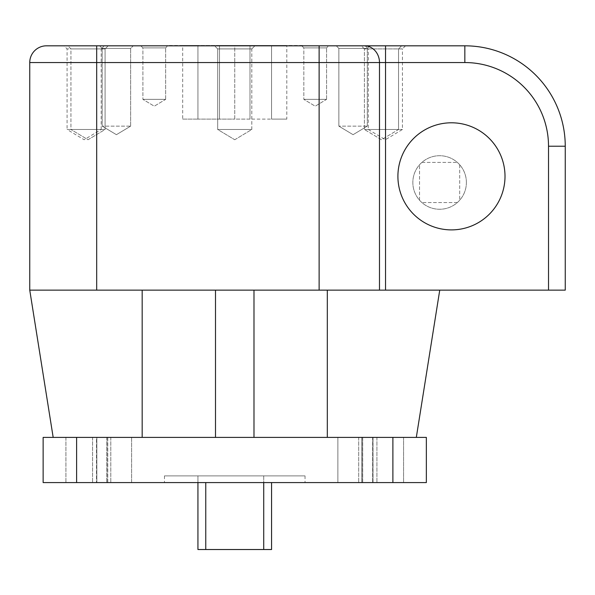 <?xml version="1.0" encoding="UTF-8"?>
<svg xmlns="http://www.w3.org/2000/svg" width="595" height="595" viewBox="0 0 595 595"><rect width="100%" height="100%" fill="white"/><g stroke="black" fill="none" stroke-linecap="round" stroke-linejoin="round"><path stroke-width="0.45" stroke-dasharray="2.98 2.23" d="M505.006 176.343A53.55 53.55 0 0 1 451.456 229.893A53.55 53.55 0 0 1 397.906 176.343A53.55 53.55 0 0 1 451.456 122.793A53.55 53.55 0 0 1 505.006 176.343A53.55 53.55 0 0 1 451.456 229.893A53.55 53.55 0 0 1 397.906 176.343A53.55 53.55 0 0 1 451.456 122.793A53.55 53.55 0 0 1 505.006 176.343A53.55 53.55 0 0 1 451.456 229.893A53.55 53.55 0 0 1 397.906 176.343A53.55 53.55 0 0 1 451.456 122.793A53.55 53.55 0 0 1 505.006 176.343M217.681 48.909L214.579 45.815L254.913 45.815L214.579 45.815L254.913 45.815L214.579 45.815L217.681 48.909L251.811 48.909L254.913 45.815L251.811 48.909L217.681 48.909L251.811 48.909L217.681 48.909L217.681 129.487L217.681 48.909M234.75 139.743L251.819 129.487L217.681 129.487L234.75 139.743L251.819 129.487L251.819 48.909M101.21 129.487L67.071 129.487L84.14 139.743L101.21 129.487L67.071 129.487L67.071 48.909L63.97 45.815L104.304 45.815L101.21 48.909L67.071 48.909L101.21 48.909M101.202 129.487L101.202 48.909M405.522 45.815L402.428 48.909L368.29 48.909L368.29 129.487L402.428 129.487L368.29 129.487L385.352 139.743L402.428 129.487L402.428 48.909L368.29 48.909L365.189 45.815L405.522 45.815L365.189 45.815M251.811 129.487L251.811 48.909M251.819 129.487L217.681 129.487L251.819 129.487L217.681 129.487L234.742 139.743M67.852 45.815L108.178 45.815L96.688 45.815L108.178 45.815L105.084 48.909L70.946 48.909L105.084 48.909L108.178 45.815L67.852 45.815L70.946 48.909L70.946 129.487L105.084 129.487L105.084 48.909L70.946 48.909L70.946 129.487L105.084 129.487L70.946 129.487L88.015 139.743L105.084 129.487L70.946 129.487L88.015 139.743L105.084 129.487L105.084 48.909L70.946 48.909L67.852 45.815L104.304 45.815M364.408 48.909L361.314 45.815L401.64 45.815L361.314 45.815L369.897 45.815L361.314 45.815L364.408 48.909L398.546 48.909L401.64 45.815L398.546 48.909L364.408 48.909L398.546 48.909L364.408 48.909L364.408 129.487L364.408 48.909M398.546 129.487L398.546 48.909L398.546 129.487L364.408 129.487L398.546 129.487L364.408 129.487L398.546 129.487L381.477 139.743L364.408 129.487L381.477 139.743L398.546 129.487M102.191 48.411L99.596 45.815L133.235 45.815L99.596 45.815L133.235 45.815L99.596 45.815L102.191 48.411L130.64 48.411L133.235 45.815L130.64 48.411L102.191 48.411L130.64 48.411L102.191 48.411L102.191 126.14L102.191 48.411M130.64 126.14L130.64 48.411L130.64 126.14L102.191 126.14L130.64 126.14L102.191 126.14L130.64 126.14L116.419 134.686L102.191 126.14L116.419 134.686L130.64 126.14M338.853 48.411L336.257 45.815L369.897 45.815L336.257 45.815L338.853 48.411L367.301 48.411L369.897 45.815L367.301 48.411L338.853 48.411L367.301 48.411L338.853 48.411L338.853 126.14L338.853 48.411M367.301 126.14L367.301 48.411L367.301 126.14L338.853 126.14L367.301 126.14L338.853 126.14L367.301 126.14L353.073 134.686L338.853 126.14L353.073 134.686L367.301 126.14M303.829 47.905L301.739 45.815L328.678 45.815L301.739 45.815L328.678 45.815L301.739 45.815L303.829 47.905L326.588 47.905L328.678 45.815L326.588 47.905L303.829 47.905L326.588 47.905L303.829 47.905L303.829 99.365L303.829 47.905M326.588 99.365L326.588 47.905L326.588 99.365L303.829 99.365L326.588 99.365L303.829 99.365L326.588 99.365L315.209 106.2L303.829 99.365L315.209 106.2L326.588 99.365M142.904 47.905L140.814 45.815L167.753 45.815L140.814 45.815L167.753 45.815L140.814 45.815L142.904 47.905L165.663 47.905L167.753 45.815L165.663 47.905L142.904 47.905L165.663 47.905L142.904 47.905L142.904 99.365L142.904 47.905M165.663 99.365L165.663 47.905L165.663 99.365L142.904 99.365L165.663 99.365L142.904 99.365L165.663 99.365L154.284 106.2L142.904 99.365L154.284 106.2L165.663 99.365M166.972 45.815L302.52 45.815L166.972 45.815M305.034 475.888L164.465 475.888L305.034 475.888L305.034 482.582L164.465 482.582L305.034 482.582M164.465 475.888L164.465 482.582M373.013 437.399L373.013 482.582L337.871 482.582L373.013 482.582L373.013 437.399L337.871 437.399L337.871 482.582L362.675 482.582L337.871 482.582L337.871 437.399L373.013 437.399M131.621 437.399L131.621 482.582L96.479 482.582L131.621 482.582L131.621 437.399L96.479 437.399L96.479 482.582L96.479 437.399L131.621 437.399M337.871 437.399L362.675 437.399L337.871 437.399M362.675 437.399L362.675 482.582L361.738 482.582L362.675 482.582L362.675 437.399L361.738 437.399L361.738 482.582L403.574 482.582L361.738 482.582L361.738 437.399L362.675 437.399M403.574 437.399L403.574 482.582L372.649 482.582L403.574 482.582L403.574 437.399L361.738 437.399L403.574 437.399M96.844 437.399L96.844 482.582L65.919 482.582L96.844 482.582L96.844 437.399L65.919 437.399L65.919 482.582L107.754 482.582L65.919 482.582L65.919 437.399L96.844 437.399M107.754 437.399L107.754 482.582L106.817 482.582L107.754 482.582L107.754 437.399L65.919 437.399L107.754 437.399M466.391 182.487A26.775 26.775 0 0 1 419.535 200.195A26.775 26.775 0 0 1 421.907 162.405A26.775 26.775 0 0 1 466.391 182.487A26.775 26.775 0 0 1 439.616 209.262A26.775 26.775 0 0 1 412.841 182.487A26.775 26.775 0 0 1 439.616 155.712A26.775 26.775 0 0 1 466.391 182.487M459.697 164.778L459.697 200.195L459.697 164.778M457.324 202.568L421.907 202.568L457.324 202.568M419.535 200.195L419.535 164.778L419.535 200.195M421.907 162.405L457.324 162.405L421.907 162.405M46.484 45.815A16.734 16.734 0 0 0 29.75 62.549L96.688 62.549L96.688 290.137L565.25 290.137L565.25 146.221A100.406 100.406 0 0 0 464.844 45.815L46.484 45.815A16.734 16.734 0 0 0 29.75 62.549L29.75 290.137L215.502 290.137L215.502 437.399L142.175 437.399L327.317 437.399L215.502 437.399L215.502 290.137L142.175 290.137L142.175 437.399L53.178 437.399L29.75 290.137L142.175 290.137M302.52 45.48L166.972 45.48M286.812 119.112L271.565 119.112L271.565 45.48L271.565 119.112L271.565 45.48L249.997 45.48L249.997 119.112L271.565 119.112L234.75 119.112L234.75 45.48L249.997 45.48L249.997 119.112L234.75 119.112L234.75 45.48L286.812 45.48L271.565 45.48L271.565 119.112L286.812 119.112L286.812 45.48M219.496 45.48L234.742 45.48L219.496 45.48L219.496 119.112L219.496 45.48L197.934 45.48L219.496 45.48M182.68 45.48L197.934 45.48L197.934 119.112L234.742 119.112L197.934 119.112L197.934 45.48L197.934 119.112L197.934 45.48L182.68 45.48L182.68 119.112L197.934 119.112L182.68 119.112M253.991 290.137L327.317 290.137L253.991 290.137L253.991 437.399M215.502 290.137L215.502 437.399M197.927 549.52L263.734 549.52L263.734 475.888L271.565 475.888L205.758 475.888L263.734 475.888L263.734 482.582M197.927 475.888L205.758 475.888L197.934 475.888L197.934 482.582M76.606 482.582L43.138 482.582L43.138 437.399L76.606 437.399L76.606 482.582L426.355 482.582L426.355 437.399L76.606 437.399M327.317 437.399L416.314 437.399L439.742 290.137L327.317 290.137L327.317 437.399L416.314 437.399M142.175 437.399L53.178 437.399M96.688 290.137L29.75 290.137M439.742 290.137L327.317 290.137M271.565 482.582L271.565 549.52L263.734 549.52M205.758 482.582L205.758 549.52M197.934 549.52L197.934 475.888M372.708 437.399L372.708 482.582L372.708 437.399M110.789 437.399L110.789 482.582L110.789 437.399M96.784 437.399L96.784 482.582L96.784 437.399M358.703 437.399L358.703 482.582L358.703 437.399M362.541 437.399L362.541 482.582L362.541 437.399M92.575 437.399L92.575 482.582L92.575 437.399M106.951 437.399L106.951 482.582L106.951 437.399M376.918 437.399L376.918 482.582L376.918 437.399M392.886 437.399L392.886 482.582M96.688 45.815L96.688 62.549L319.121 62.549L319.121 290.137M319.121 45.815L319.121 62.549L379.491 62.549L379.491 290.137M364.4 45.815A16.734 15.091 90 0 1 379.491 62.549L385.53 62.549L385.53 290.137M385.53 45.815L385.53 62.549L464.844 62.549A83.672 83.672 0 0 1 548.516 146.221L548.516 290.137M548.516 146.221L565.25 146.221A100.406 100.406 0 0 0 464.844 45.815L464.844 62.549M372.649 437.399L372.649 482.582L372.649 437.399M106.817 437.399L106.817 482.582L106.817 437.399"/><path stroke-width="0.89" d="M505.006 176.343A53.55 53.55 0 0 1 451.456 229.893A53.55 53.55 0 0 1 397.906 176.343A53.55 53.55 0 0 1 451.456 122.793A53.55 53.55 0 0 1 505.006 176.343M364.4 45.815A16.734 15.091 -90 0 1 379.491 62.549L29.75 62.549A16.734 16.734 0 0 1 46.484 45.815L464.844 45.815A100.406 100.406 0 0 1 565.25 146.221L565.25 290.137L548.516 290.137L548.516 146.221A83.672 83.672 0 0 0 464.844 62.549L379.491 62.549L379.491 290.137L548.516 290.137M166.972 45.815L302.52 45.815M63.97 45.815L67.852 45.815M142.175 290.137L142.175 437.399M327.317 290.137L327.317 437.399M76.606 437.399L43.138 437.399L43.138 482.582L426.355 482.582L426.355 437.399L76.606 437.399L76.606 482.582M29.75 62.549L29.75 290.137L379.491 290.137M271.565 482.582L271.565 549.52L263.734 549.52L263.734 482.582M263.734 549.52L205.758 549.52L205.758 482.582M205.758 549.52L197.934 549.52L197.934 482.582M53.178 437.399L29.75 290.137M416.314 437.399L439.742 290.137M253.991 437.399L253.991 290.137M215.502 437.399L215.502 290.137M392.886 437.399L392.886 482.582M385.53 45.815L385.53 290.137M319.121 45.815L319.121 290.137M96.688 45.815L96.688 290.137M464.844 62.549L464.844 45.815A100.406 100.406 0 0 1 565.25 146.221L548.516 146.221"/></g></svg>

